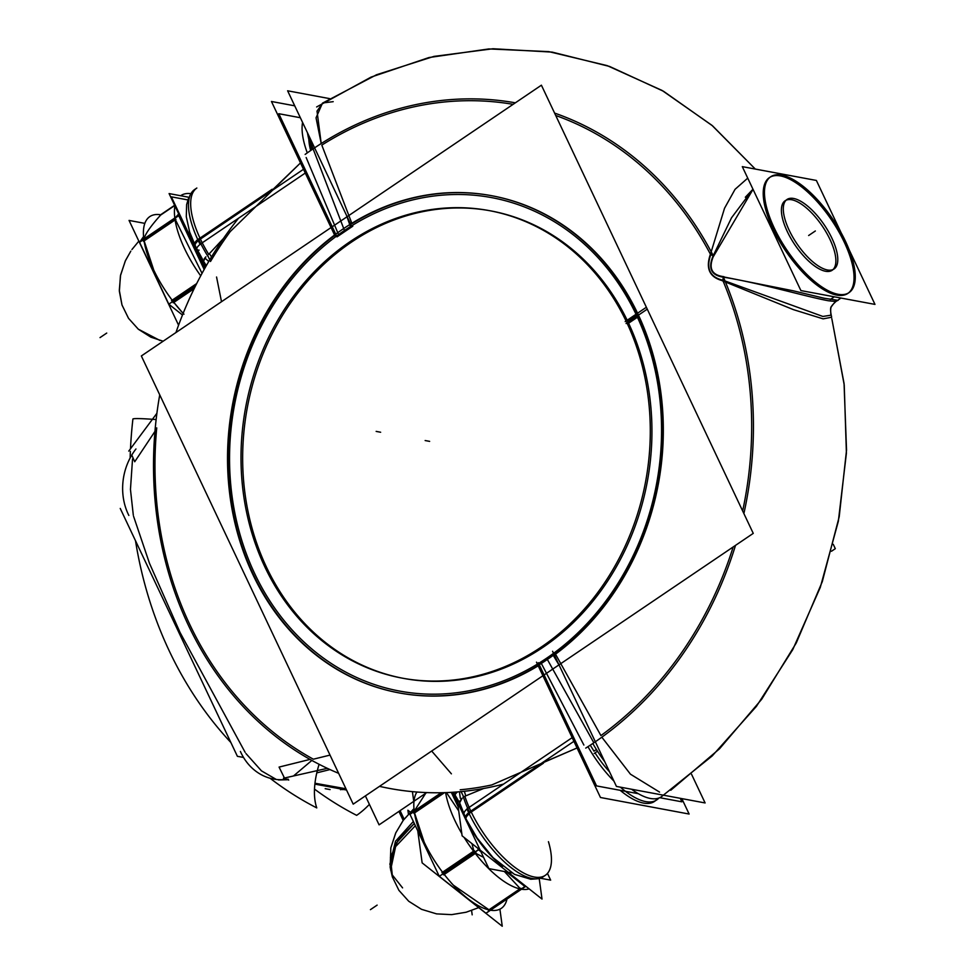 <?xml version="1.0" encoding="UTF-8"?>
<svg xmlns="http://www.w3.org/2000/svg" width="975" height="975" viewBox="0 0 975 975"><rect width="100%" height="100%" fill="white"/><g stroke="black" fill="none" stroke-linecap="round" stroke-linejoin="round"><path stroke-width="1.46" d="M488.975 909.785L453.375 885.178L488.975 909.785M414.363 810.92L425.697 793.297M403.723 678.417A237.778 203.385 -79.4 0 0 610.021 577.358A237.778 203.385 -79.4 0 0 628.595 323.212L627.181 320.239A237.778 203.385 -79.4 0 0 490.876 210.917M490.059 210.758A237.778 203.385 -79.4 0 0 247.358 407.392A237.778 203.385 -79.4 0 0 402.894 678.259M636.529 315.327L627.693 321.311M628.595 323.212L627.181 320.239L628.595 323.212L637.431 317.241M596.408 749.519L593.97 751.164L596.408 749.519L593.97 751.164L590.277 745.168M631.568 789.238A55.953 22.133 -124.1 0 1 631.556 789.238A55.953 22.133 -124.1 0 1 631.556 789.238A55.953 22.133 -124.1 0 1 631.556 789.238A55.953 22.133 -124.1 0 1 631.556 789.238A69.603 27.629 -123.9 0 0 661.306 796.819L712.201 755.942L756.393 706.4L792.736 649.667L820.304 587.352L838.354 521.235L846.41 453.143L844.228 384.991L831.821 318.667L844.057 383.492L846.532 450.109L839.207 516.738L822.303 581.612L796.246 643L761.707 699.233L719.526 748.788L670.763 790.262M609.558 771.834A55.953 22.133 -124.1 0 1 595.043 752.871A55.953 22.133 -124.1 0 0 609.558 771.834A55.953 22.133 -124.1 0 1 595.043 752.871A55.953 22.133 -124.1 0 0 609.558 771.834M310.672 150.516A55.953 22.133 -124.1 0 1 308.831 139.291A55.953 22.133 -124.1 0 0 310.672 150.516A55.953 22.133 -124.1 0 1 308.831 139.291A55.953 22.133 -124.1 0 0 310.672 150.516M723.377 277.18C758.879 282.713 807.556 297.046 828.445 300.763C807.556 297.046 758.879 282.713 723.377 277.18L722.743 280.215C709.885 277.034 705.876 268.552 710.726 254.792L713.213 255.669C707.813 268.247 711.202 275.413 723.377 277.18L722.743 280.215C709.885 277.034 705.876 268.552 710.726 254.792L713.213 255.669L731.543 217.766L752.98 189.211L731.543 217.766L713.213 255.669C707.813 268.247 711.202 275.413 723.377 277.18L722.743 280.215C709.885 277.034 705.876 268.552 710.726 254.792L713.213 255.669C707.813 268.247 711.202 275.413 723.377 277.18C758.879 282.713 807.556 297.046 828.445 300.763L835.892 301.519C829.957 307.259 830.529 307.101 830.871 315.205L822.863 316.448L725.034 280.971M769.433 177.596A69.932 27.666 55.9 0 0 778.854 240.033A69.932 27.666 55.9 0 0 836.806 295.096A69.932 27.666 55.9 0 0 847.836 293.426M848.445 292.988A69.932 27.666 55.9 0 0 837.952 230.197A69.932 27.666 55.9 0 0 780.475 175.927A69.932 27.666 55.9 0 0 770.067 177.206M832.162 270.258A41.962 16.599 -124.1 0 1 787.276 231.526A41.962 16.599 -124.1 0 1 785.119 200.765M786.13 200.204A41.962 16.599 -124.1 0 1 830.005 239.497A41.962 16.599 -124.1 0 1 833.052 269.539M316.643 106.958L371.048 77.11L428.988 57.537L488.841 48.933L548.852 51.638L607.206 65.63L662.098 90.456L711.933 125.312L755.308 169.065L712.579 125.86L663.561 91.297L609.57 66.446L552.155 52.114L493.021 48.75L433.912 56.404L376.545 74.746L322.457 103.167L316.046 117.829L321.214 143.544L317.021 111.113L322.822 102.936L333.194 101.668M321.811 145.129L351.987 223.665A252.866 216.292 100.6 0 1 492.046 195.78A252.866 216.292 100.6 0 1 660.648 391.012A252.866 216.292 100.6 0 1 555.506 654.188L600.917 735.577A346.661 296.522 100.6 0 0 733.163 546.963A346.661 296.522 100.6 0 1 600.917 735.577A346.661 296.522 100.6 0 0 733.163 546.963M601.843 737.197L630.447 774.187L659.551 792.09M132.539 458.993L130.455 489.401L133.307 515.214L130.455 489.401L132.539 458.993L130.455 489.401L133.307 515.214M216.56 277.01L221.508 301.702M245.98 753.565L261.458 770.859L276.303 779.464L261.458 770.859L245.98 753.565L261.458 770.859L276.303 779.464L261.458 770.859L245.98 753.565M278.399 779.951L287.247 779.756M133.575 516.323L149.468 563.27L180.107 632.592L245.127 752.322L180.107 632.592L149.468 563.27L133.575 516.323L149.468 563.27L180.107 632.592L245.127 752.322M300.495 162.923L230.234 231.587A346.661 296.522 100.6 0 0 210.49 261.495A346.661 296.522 100.6 0 1 230.234 231.587L300.495 162.923L271.196 191.149L200.411 239.058A69.603 27.544 -124.1 0 1 196.84 188.029L194.659 189.503A69.603 27.544 -124.1 0 0 200.058 244.274L305.285 173.05M399.08 692.896A252.866 216.292 100.6 0 1 230.843 498.31A252.866 216.292 100.6 0 1 334.754 235.402A252.866 216.292 100.6 0 0 253.378 574.543A252.866 216.292 100.6 0 0 538.212 665.815A252.866 216.292 100.6 0 1 399.36 692.957M577.042 747.971L491.802 784.936A346.661 296.522 100.6 0 1 460.212 789.787A346.661 296.522 100.6 0 0 491.802 784.936L577.042 747.971L541.6 763.193L470.815 811.102A69.603 27.544 -124.1 0 1 464.856 796.234L483.649 788.495L464.856 796.234A69.603 27.544 -124.1 0 0 470.815 811.102A69.603 27.544 -124.1 0 1 464.856 796.234M431.669 751.03L451.401 773.833M207.687 255.304L209.71 259.874M204.238 258.692L205.871 256.827L203.58 261.129L205.615 266.918L203.568 261.093L205.871 256.827L203.519 260.788M655.553 800.621A69.603 27.544 55.9 0 0 657.479 798.464A69.603 27.544 55.9 0 1 620.161 790.311A69.603 27.544 55.9 0 0 654.505 801.426M461.065 791.615L463.698 796.88M455.301 795.429A13.211 2.779 151.2 0 1 457.458 791.932A13.211 2.779 151.2 0 0 455.301 795.429A13.211 2.779 151.2 0 1 457.458 791.932A13.211 2.779 151.2 0 0 455.227 795.32L459.822 803.205M469.231 813.845A13.211 4.192 -25.8 0 0 466.099 819.049L459.627 802.778L462.187 798.123L459.798 801.206L462.187 798.123L459.639 802.815L465.599 818.001A13.211 4.424 -25.3 0 1 468.683 812.699A13.211 4.424 154.7 0 0 465.599 818.013A13.211 4.424 -25.3 0 1 468.683 812.699A13.211 4.424 154.7 0 0 465.599 818.013A13.211 4.424 -25.3 0 1 468.683 812.699A13.211 4.424 154.7 0 0 465.599 818.013A13.211 4.424 -25.3 0 1 468.683 812.699A13.211 4.424 -25.3 0 0 465.599 818.013A13.211 4.424 -25.3 0 1 468.683 812.699M314.986 783.242L345.93 788.763M343.468 789.457L342.725 789.64M143.873 239.143C145.226 233.976 150.82 225.944 160.668 215.061C150.82 225.944 145.226 233.976 143.873 239.143L174.854 218.181L143.873 239.143C145.226 233.976 150.82 225.944 160.668 215.061L174.744 205.53M153.757 270.075L144.142 240.898L153.757 270.075M183.166 313.328L183.166 313.328A72.296 28.604 -124.1 0 1 152.953 268.381A72.296 28.604 -124.1 0 1 160.863 214.805M173.842 302.408L182.167 312.28M414.704 810.688L413.973 808.714A72.296 28.604 -124.1 0 0 423.357 840.426A72.296 28.604 -124.1 0 0 454.374 886.238A72.296 28.604 -124.1 0 0 506.988 899.047M414.826 814.978A72.296 28.604 -124.1 0 1 416.934 792.029M417.763 830.81L422.138 862.875L502.247 926.25L499.907 909.175M413.888 802.425L412.425 791.639M389.854 864.338L395.509 841.23L413.351 821.474M390.609 870.041L395.594 846.641L415.35 825.715M454.545 795.941L452.827 795.551M461.809 833.588A72.296 28.604 55.9 0 1 445.612 792.614A72.296 28.604 55.9 0 0 445.855 793.979M457.031 798.513L462.113 835.843L542.015 899.06L539.212 878.499M466.44 819.756A59.536 23.558 55.9 0 0 489.572 853.929M464.124 837.428A72.296 28.604 55.9 0 0 529.157 888.883M525.574 886.043L485.94 913.209M488.317 910.236L520.784 888.262M480.894 851.687L478.384 849.688L439.286 876.342L478.481 849.822L477.701 848.177M506.452 871.894L525.196 886.726L486.001 913.258L439.189 876.22M443.625 874.88L476.092 852.906M441.919 872.649L474.374 850.675M441.76 792.724L409.951 814.369L441.943 792.724M451.327 792.382L453.095 792.858L451.327 792.382L453.095 792.858L451.327 792.382L453.095 792.858L451.327 792.382L458.165 806.837M409.939 814.259L439.286 876.342M413.9 813.369L444.515 792.651M413.632 811.419L441.236 792.736M390.158 867.263L390.841 847.836L395.813 832.772L403.467 820.012L413.961 808.616L410.122 814.137M408.428 814.064L407.903 810.225L410.28 812.114M471.595 910.528L472.18 914.842M626.23 321.384A237.778 203.385 -79.4 0 0 489.243 210.612A237.778 203.385 -79.4 0 0 245.712 407.087A237.778 203.385 -79.4 0 0 402.078 678.112A237.778 203.385 -79.4 0 0 608.497 576.859A237.778 203.385 -79.4 0 0 626.767 322.518M833.247 544.318L835.307 548.669L831.468 551.265M625.182 321.592L646.072 307.454M541.405 85.191L753.248 533.374L353.206 804.143L141.351 355.96L541.405 85.191M594.153 753.468L597.48 751.213M538.31 662.695L596.554 785.911L638.357 793.699M659.746 797.684L681.891 801.816L680.233 798.306M646.973 309.355L626.072 323.505M300.361 117.731L278.801 113.709L337.021 236.864M400.079 810.627L404.113 819.158M337.094 236.815L352.804 226.176M838.195 299.959L838.11 300.361C836.099 300.97 834.003 302.896 831.833 306.113C830.213 306.954 830.164 310.647 831.663 317.228L823.132 318.862L793.443 309.648L720.647 280.069M838.11 300.361L824.082 298.216L793.077 290.769L721.317 276.449M835.746 293.731A69.932 27.666 55.9 0 0 849.067 292.598A69.932 27.666 55.9 0 0 838.561 228.296A69.932 27.666 55.9 0 0 779.525 174.793M849.115 249.685L874.977 304.395L800.889 290.574L742.304 166.64L816.38 180.448L841.145 232.818M783.997 175.622A69.932 27.666 55.9 0 0 770.677 176.767A69.932 27.666 55.9 0 0 781.182 241.069A69.932 27.666 55.9 0 0 840.218 294.572M723.121 280.861L723.938 276.681C711.47 275.157 708.106 268.04 713.846 255.328L710.458 254.073C705.376 268.564 709.593 277.497 723.121 280.861M709.654 256.815L724.535 208.26L735.065 189.308L747.74 178.132M712.567 257.936L753.041 189.333M307.466 132.758A69.603 27.446 55.7 0 0 312.073 149.553M306.162 157.536L338.569 234.609A250.989 214.695 -79.4 0 1 636.443 315.132A250.989 214.695 -79.4 0 1 540.65 662.11L583.879 745.046M585.743 748.093A348.538 298.118 -79.4 0 0 735.503 545.391M743.888 513.557A348.538 298.118 -79.4 0 0 723.755 277.936M712.896 254.987A348.538 298.118 -79.4 0 0 554.592 113.088M515.348 102.826A348.538 298.118 -79.4 0 0 305.126 154.428M604.805 761.78A69.603 27.629 -123.9 0 1 592.812 743.486M329.721 98.646L287.625 90.797L351.512 225.944M339.592 231.368A252.866 216.292 100.6 0 1 491.485 195.683A252.866 216.292 100.6 0 1 661.026 398.458A252.866 216.292 100.6 0 1 543.246 662.196M691.543 774.26L705.108 802.949L616.444 786.423L552.569 651.276M830.81 235.962A41.962 16.599 -124.1 0 1 834.064 268.978A41.962 16.599 -124.1 0 1 788.153 228.004M790.274 232.489A41.962 16.599 -124.1 0 1 787.02 199.473A41.962 16.599 -124.1 0 1 832.93 240.447M187.882 199.924L171.356 196.84L204.994 268.003M314.511 789.116A393.23 336.351 -79.4 0 0 356.655 815.344A69.603 34.942 117.2 0 0 369.403 804.375M128.846 515.446A56.392 48.238 100.6 0 1 135.952 448.975M128.761 451.096L156.902 413.29M131.832 455.203L134.733 461.748L154.964 431.389M156.146 419.555A69.603 2.962 -173.5 0 0 132.917 418.97A393.23 336.351 -79.4 0 0 130.492 448.78M319.105 764.29A69.603 34.942 117.2 0 0 316.765 807.909A393.23 336.351 -79.4 0 1 270.075 778.245M130.37 451.401A393.23 336.351 -79.4 0 0 130.138 457.982M135.501 540.747A393.23 336.351 -79.4 0 0 230.88 742.511M559.26 665.425L552.496 654.091A250.989 214.695 -79.4 0 1 254.658 573.544A250.989 214.695 -79.4 0 1 350.415 226.59L346.454 215.231M238.534 218.229A348.538 298.118 -79.4 0 0 175.939 332.56M159.729 394.863A348.538 298.118 -79.4 0 0 338.63 773.321M379.494 786.35A348.538 298.118 -79.4 0 0 503.539 784.095M208.772 261.446A69.603 14.113 -149.5 0 1 205.055 258.204M203.641 261.3L194.707 244.92A13.211 4.643 -24.8 0 1 197.742 239.509M211.502 256.9A69.554 27.519 -124.1 0 1 210.125 254.719M199.132 250.161A13.211 3.705 -26.9 0 1 196.84 249.32A13.211 3.705 -26.9 0 1 200.85 243.787M307.283 152.88A69.603 27.544 -124.1 0 1 302.579 122.423M294.73 105.824L271.452 101.485L335.437 236.827M536.482 662.159L600.466 797.501L689.118 814.04L681.83 798.61M347.027 226.334A252.866 216.292 -79.4 0 0 229.259 490.072A252.866 216.292 -79.4 0 0 398.787 692.847A252.866 216.292 -79.4 0 0 550.68 657.162M365.393 795.892L379.08 824.85L426.733 792.59M398.921 811.419L403.175 820.414M541.6 763.193L470.815 811.102A69.603 27.544 -124.1 0 0 528.633 875.343A69.603 27.544 -124.1 0 0 548.45 841.681A69.603 27.544 -124.1 0 1 528.633 875.343A69.603 27.544 -124.1 0 1 470.815 811.102A69.603 27.544 -124.1 0 0 545.281 875.355L543.087 876.83A69.603 27.544 -124.1 0 1 466.94 808.872L572.167 737.648M658.82 798.074A69.603 27.544 -124.1 0 1 656.687 799.951A69.603 27.544 -124.1 0 1 620.368 787.154M613.933 781.097A69.603 27.544 -124.1 0 1 587.962 746.679M464.076 814.661A13.211 5.119 -23.7 0 1 467.001 809.006M547.645 873.758L550.656 880.145L540.284 878.207M452.814 792.273L488.902 868.628L511.887 872.905M459.7 803.01A59.792 23.656 55.9 0 0 502.637 866.422A59.792 23.656 55.9 0 1 459.7 803.01L454.947 794.82L456.471 792.017M465.416 794.783A69.554 27.519 -124.1 0 1 464.393 791.286M459.469 791.761A69.603 35.076 85 0 0 460.346 798.293M463.149 796.319A69.603 27.544 -124.1 0 0 469.84 812.992L543.465 763.169M342.615 789.287L340.519 789.713M288.149 779.135A56.392 48.238 100.6 0 1 273.5 779.037A56.392 48.238 100.6 0 1 240.398 751.445M346.527 790.018L314.888 784.119M327.344 768.337L283.408 778.257M288.722 780.061L285.114 778.574M284.444 778.013L279.069 767.081L310.026 759.403M120.23 508.426L237.4 756.32L243.531 757.453M207.87 256.242A69.603 27.544 -124.1 0 1 198.559 239.082L272.171 189.26M144.848 223.373L129.053 220.423L178.571 325.187M159.998 340.482L138.255 329.148L128.493 318.289L121.948 304.87L119.377 291.306L120.425 275.815L125.275 261.007L130.796 251.172L125.446 260.618L120.583 275.072L119.316 290.294L122.009 305.041L128.542 318.35L138.389 329.27L150.918 337.192L163.142 341.213M159.9 215.451L174.696 205.445M196.036 247.699A59.536 23.558 55.9 0 0 206.078 265.163M190.698 194.11L190.003 193.562A72.296 28.604 55.9 0 1 190.929 193.659A72.296 28.604 55.9 0 0 180.655 195.731M174.927 205.932A72.296 28.604 55.9 0 0 200.704 275.827M204.604 268.698L169.089 193.574L188.979 197.291M174.623 205.286L160.619 214.768M195.378 286.175L168.785 304.176L195.232 286.467M168.919 304.273L182.483 315.01M173.221 302.823L194.147 288.661M171.515 300.605L196.682 283.567M204.165 269.49L178.73 215.682L139.547 242.324L179.254 215.073M139.535 242.214L168.882 304.298M143.496 241.325L175.951 219.363M143.227 239.375L175.683 217.401M143.557 236.572L139.718 242.092M424.162 842.12L414.546 812.943M414.314 823.497L398.604 839.073L390.414 857.513L392.267 874.916L402.577 887.884L392.267 874.916L390.414 857.513L398.604 839.073L414.314 823.497L395.423 843.997L390.195 867.47L395.423 843.997L414.314 823.497L395.423 843.997L390.195 867.47M475.581 853.247L483.563 857.33L475.581 853.247M504.392 871.516L520.236 888.627L504.392 871.516M446.452 792.59L458.725 810.944L446.452 792.59M471.949 843.619L473.862 851.029L471.949 843.619M519.992 888.932L489.097 909.846L519.992 888.932M444.088 874.222L475.117 853.223L444.088 874.222M473.753 851.443L442.723 872.454L473.753 851.443M414.497 812.748L444.173 792.663L414.497 812.748M441.553 792.724L414.278 811.188L441.553 792.724M376.155 431.401L380.64 432.242L376.155 431.401M100.023 337.606L106.726 333.072M370.427 909.651L377.13 905.117M836.806 295.096A69.932 27.666 55.9 0 0 844.253 242.153A69.932 27.666 55.9 0 0 780.475 175.927A69.932 27.666 55.9 0 0 773.029 228.869A69.932 27.666 55.9 0 0 836.806 295.096A69.932 27.666 55.9 0 0 844.253 242.153A69.932 27.666 55.9 0 0 780.475 175.927A69.932 27.666 55.9 0 0 773.029 228.869A69.932 27.666 55.9 0 0 836.806 295.096A69.932 27.666 55.9 0 0 844.253 242.153A69.932 27.666 55.9 0 0 780.475 175.927A69.932 27.666 55.9 0 0 773.029 228.869A69.932 27.666 55.9 0 0 836.806 295.096M830.005 239.497A41.962 16.599 -124.1 0 1 825.545 271.269A41.962 16.599 -124.1 0 1 787.276 231.526A41.962 16.599 -124.1 0 1 791.737 199.765A41.962 16.599 -124.1 0 1 830.005 239.497A41.962 16.599 -124.1 0 1 825.545 271.269A41.962 16.599 -124.1 0 1 787.276 231.526A41.962 16.599 -124.1 0 1 791.737 199.765A41.962 16.599 -124.1 0 1 830.005 239.497A41.962 16.599 -124.1 0 1 825.545 271.269A41.962 16.599 -124.1 0 1 787.276 231.526A41.962 16.599 -124.1 0 1 791.737 199.765A41.962 16.599 -124.1 0 1 830.005 239.497M830.298 299.508L834.295 296.802L830.298 299.508M321.811 145.117A346.661 296.522 100.6 0 1 513.118 104.337A346.661 296.522 100.6 0 0 321.811 145.117A346.661 296.522 100.6 0 1 513.118 104.337M555.726 115.489A346.661 296.522 100.6 0 1 710.373 254.134A346.661 296.522 100.6 0 0 555.726 115.489A346.661 296.522 100.6 0 1 710.373 254.134M351.987 223.665A252.866 216.292 100.6 0 1 638.028 314.194A252.866 216.292 100.6 0 1 555.506 654.188A252.866 216.292 100.6 0 0 638.028 314.194A252.866 216.292 100.6 0 0 351.987 223.665A252.866 216.292 100.6 0 1 638.028 314.194A252.866 216.292 100.6 0 1 555.506 654.188M723.036 280.897A346.661 296.522 100.6 0 1 742.658 510.949A346.661 296.522 100.6 0 0 723.036 280.897A346.661 296.522 100.6 0 1 742.658 510.949M425.149 440.542L429.646 441.37L425.149 440.542M546.646 658.198L593.848 742.792L546.646 658.198M808.641 235.511L815.344 230.978L808.641 235.511M752.98 189.211L745.339 197.23M313.353 759.196A346.661 296.522 100.6 0 1 156.731 427.879A346.661 296.522 100.6 0 0 313.353 759.196L330.013 755.101L313.353 759.196M198.278 240.654A13.211 4.424 154.7 0 0 195.195 245.956A13.211 4.424 -25.3 0 1 198.278 240.654A13.211 4.424 154.7 0 0 195.195 245.956A13.211 4.424 -25.3 0 1 198.278 240.654A13.211 4.424 154.7 0 0 195.195 245.956A13.211 4.424 -25.3 0 1 198.278 240.654A13.211 4.424 -25.3 0 0 195.195 245.956A13.211 4.424 -25.3 0 1 198.278 240.654A13.211 4.424 -25.3 0 0 195.195 245.956L203.738 261.458M208.711 254.365A69.603 27.544 -124.1 0 1 200.411 239.058A69.603 27.544 -124.1 0 0 208.711 254.365L223.531 238.4L208.711 254.365A69.603 27.544 -124.1 0 1 200.411 239.058L271.196 191.149M329.989 769.568L316.79 772.858L329.989 769.568M311.842 760.427L293.499 775.978L311.842 760.427M313.109 148.846A69.603 27.544 -124.1 0 1 309.599 137.268A69.603 27.544 -124.1 0 0 313.109 148.846A69.603 27.544 -124.1 0 1 311.305 143.52A69.603 27.544 -124.1 0 0 313.109 148.846A69.603 27.544 -124.1 0 1 311.305 143.52A69.603 27.544 -124.1 0 0 313.109 148.846L344.455 230.478L313.097 148.846M198.23 240.533L303.505 169.284L198.23 240.533M198.998 240.021L272.61 190.186L198.998 240.021M468.634 812.577L573.909 741.329L468.634 812.577M469.402 812.065L543.014 762.231L469.402 812.065M538.212 665.815A252.866 216.292 100.6 0 1 253.378 574.543A252.866 216.292 100.6 0 1 334.754 235.402A252.866 216.292 100.6 0 0 253.378 574.543A252.866 216.292 100.6 0 0 538.212 665.815M620.161 790.311A69.603 27.544 55.9 0 0 657.479 798.464A69.603 27.544 55.9 0 1 620.161 790.311M548.45 841.681A69.603 27.544 -124.1 0 1 528.633 875.343A69.603 27.544 -124.1 0 1 470.815 811.102M175.415 219.728L202.032 273.366L175.415 219.728M178.705 213.915L175.561 217.486L178.705 213.915M189.296 230.941A59.792 23.656 55.9 0 0 203.982 262.336A59.792 23.656 55.9 0 1 189.296 230.941M173.684 302.177L194.403 288.161L173.684 302.177M196.414 284.091L172.319 300.397L196.414 284.091M144.093 240.703L175.073 219.728L144.093 240.703M413.961 808.616L403.163 820.426L395.679 833.052L390.829 847.86L390.183 867.36L392.364 876.939L398.909 890.346L408.72 901.253L421.505 909.322L436.568 913.88L451.632 914.635L466.16 912.222L478.688 907.615M840.998 298.058L837.464 300.446M466.087 819.037L476.994 837.854L493.082 857.671L514.483 874.356L530.729 879.243L536.725 878.841M454.898 794.71L453.546 792.224L454.898 794.71M325.199 788.678L330.111 789.592M138.84 241.13L131.917 249.551L138.84 241.13M450.974 882.643L454.374 886.238M425.429 844.911L423.357 840.426M196.84 249.32L189.637 232.013L186.286 216.706L186.639 204.604L188.431 198.51M189.674 195.938L190.088 195.219M180.57 310.598L183.97 314.194M155.025 272.866L152.953 268.381"/></g></svg>
